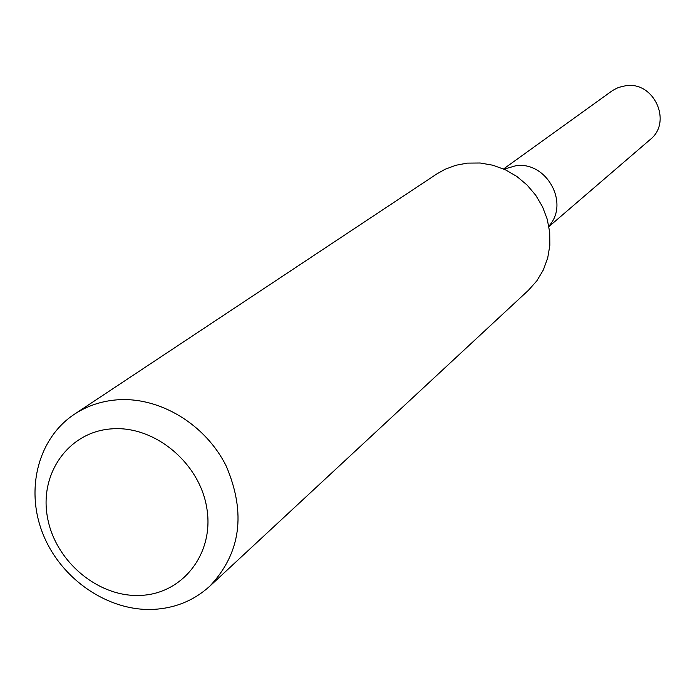 <?xml version="1.0" encoding="UTF-8"?>
<svg xmlns="http://www.w3.org/2000/svg" width="695" height="695" viewBox="0 0 695 695"><rect width="100%" height="100%" fill="white"/><g stroke="black" fill="none" stroke-linecap="round" stroke-linejoin="round"><path stroke-width="1.04" d="M503.988 169.154L515.881 165.723C546.757 161.118 569.9 203.652 548.833 226.118C569.9 203.652 546.757 161.118 515.881 165.723L503.988 169.154M74.382 414.246L436.886 173.898L444.93 169.345L455.798 165.28L467.301 163.117L480.149 163.004L492.964 165.245L505.317 169.762L516.811 176.426L527.062 185.009L535.723 195.243L542.526 206.78L547.234 219.246L549.702 232.226L549.858 245.3L547.695 258.036L543.299 270.016L536.818 280.867L528.478 290.232L209.768 586.215C194.087 600.437 175.366 608.16 153.604 609.385C108.533 611.6 61.603 579.717 43.359 534.959C24.907 490.279 37.765 438.458 74.382 414.246C87.066 405.906 101.288 401.111 117.047 399.842C159.589 396.532 205.668 424.358 226.335 466.302C246.239 513.344 240.722 553.316 209.768 586.215M140.807 595.389C98.473 597.752 55.183 561.438 47.477 517.41C39.146 473.434 68.736 431.673 111.626 428.867C154.394 425.392 199.491 462.653 206.754 507.776C214.651 552.872 183.245 593.686 140.807 595.389M503.545 168.963L612.695 90.419L618.428 87.466L625.787 85.702C654.212 81.185 672.621 122.216 650.077 139.643L548.92 226.596"/></g></svg>
